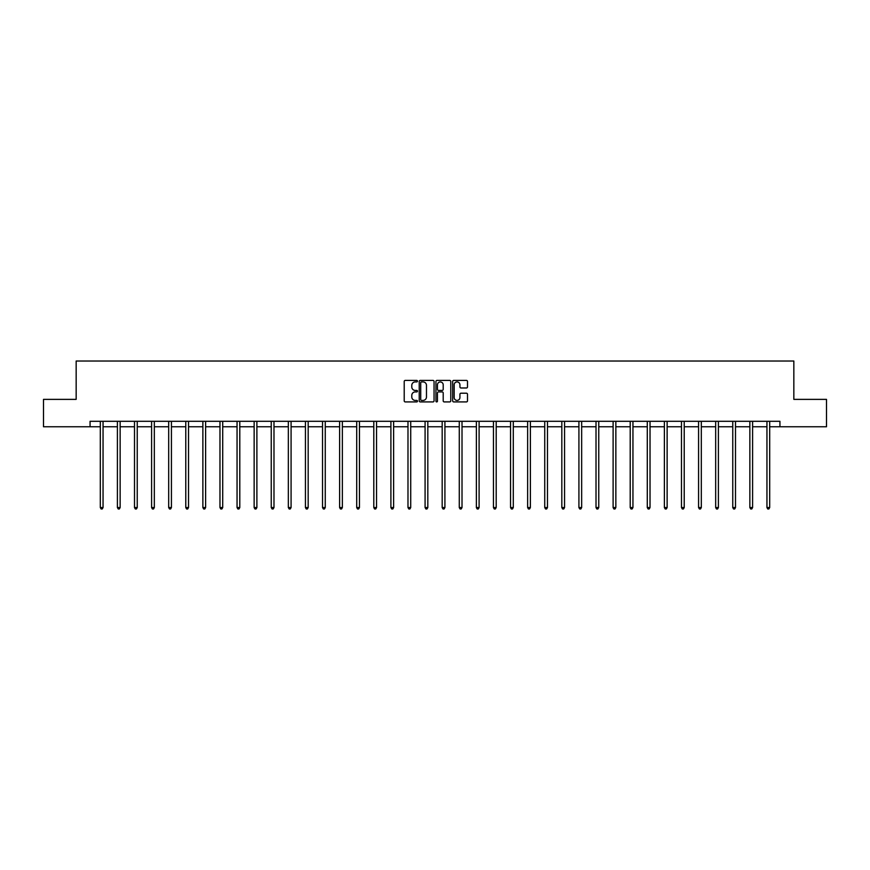 <?xml version="1.0" encoding="UTF-8"?>
<svg xmlns="http://www.w3.org/2000/svg" width="870" height="870" viewBox="0 0 870 870"><rect width="100%" height="100%" fill="white"/><g stroke="black" fill="none" stroke-linecap="round" stroke-linejoin="round"><path stroke-width="1.3" d="M417.469 381.158A0.75 0.75 0 0 0 416.719 380.407L405.289 380.407A1.077 1.077 0 0 0 404.213 381.484L404.213 400.842A1.077 1.077 0 0 0 405.289 401.918L416.719 401.918A0.75 0.75 0 0 0 417.469 401.168A0.75 0.75 0 0 0 416.719 400.407L415.24 400.407A3.436 3.436 0 0 1 411.793 396.97L411.793 395.35A3.436 3.436 0 0 1 415.24 391.913L416.719 391.913A0.75 0.75 0 0 0 417.469 391.163A0.75 0.75 0 0 0 416.719 390.412L415.24 390.412A3.436 3.436 0 0 1 411.793 386.965L411.793 385.356A3.436 3.436 0 0 1 415.24 381.908L416.719 381.908A0.75 0.75 0 0 0 417.469 381.158M466.429 387.987A1.077 1.077 0 0 0 467.505 386.911L467.505 381.484A1.077 1.077 0 0 0 466.429 380.407L453.738 380.407A1.077 1.077 0 0 0 452.661 381.484L452.661 400.842A1.077 1.077 0 0 0 453.738 401.918L466.429 401.918A1.077 1.077 0 0 0 467.505 400.842L467.505 394.284A1.077 1.077 0 0 0 466.429 393.207L461.002 393.207A1.077 1.077 0 0 0 459.925 394.284L459.925 397.536A2.882 2.882 0 0 1 457.044 400.407A2.882 2.882 0 0 1 454.173 397.536L454.173 384.79A2.882 2.882 0 0 1 457.044 381.908A2.882 2.882 0 0 1 459.925 384.79L459.925 386.911A1.077 1.077 0 0 0 461.002 387.987L466.429 387.987M90.067 426.768L43.5 426.768L43.5 399.373L76.158 399.373L76.158 361.028L793.842 361.028L793.842 399.373L826.5 399.373L826.5 426.768L779.933 426.768L779.933 421.297L90.067 421.297L90.067 426.768L100.311 426.768M434.054 381.484A1.077 1.077 0 0 0 432.988 380.407L420.297 380.407A1.077 1.077 0 0 0 419.22 381.484L419.22 400.842A1.077 1.077 0 0 0 420.297 401.918L432.988 401.918A1.077 1.077 0 0 0 434.054 400.842L434.054 381.484M437.012 380.407L449.703 380.407A1.077 1.077 0 0 1 450.78 381.484L450.78 400.842A1.077 1.077 0 0 1 449.703 401.918L444.276 401.918A1.077 1.077 0 0 1 443.2 400.842L443.2 392.99A1.077 1.077 0 0 0 442.123 391.913L438.523 391.913A1.077 1.077 0 0 0 437.447 392.99L437.447 401.168A0.75 0.75 0 0 1 436.696 401.918A0.75 0.75 0 0 1 435.946 401.168L435.946 381.484A1.077 1.077 0 0 1 437.012 380.407M103.051 426.768L117.406 426.768M120.147 426.768L134.502 426.768M137.242 426.768L151.597 426.768M154.327 426.768L168.682 426.768M171.423 426.768L185.778 426.768M188.518 426.768L202.873 426.768M205.614 426.768L219.969 426.768M222.709 426.768L237.053 426.768M239.794 426.768L254.149 426.768M256.889 426.768L271.244 426.768M273.985 426.768L288.34 426.768M291.08 426.768L305.435 426.768M308.176 426.768L322.52 426.768M325.26 426.768L339.615 426.768M342.356 426.768L356.711 426.768M359.451 426.768L373.806 426.768M376.547 426.768L390.902 426.768M393.631 426.768L407.986 426.768M410.727 426.768L425.082 426.768M427.822 426.768L442.178 426.768M444.918 426.768L459.273 426.768M462.013 426.768L476.368 426.768M479.098 426.768L493.453 426.768M496.194 426.768L510.549 426.768M513.289 426.768L527.644 426.768M530.385 426.768L544.74 426.768M547.48 426.768L561.824 426.768M564.565 426.768L578.92 426.768M581.66 426.768L596.015 426.768M598.756 426.768L613.111 426.768M615.851 426.768L630.206 426.768M632.947 426.768L647.291 426.768M650.031 426.768L664.386 426.768M667.127 426.768L681.482 426.768M684.222 426.768L698.577 426.768M701.318 426.768L715.673 426.768M718.402 426.768L732.757 426.768M735.498 426.768L749.853 426.768M752.593 426.768L766.948 426.768M769.689 426.768L779.933 426.768M421.471 381.908A0.75 0.75 0 0 0 420.721 382.659L420.721 399.656A0.75 0.75 0 0 0 421.471 400.407L423.037 400.407A3.436 3.436 0 0 0 426.474 396.97L426.474 385.356A3.436 3.436 0 0 0 423.037 381.908L421.471 381.908M443.2 384.844A2.882 2.882 0 0 0 440.329 381.963A2.882 2.882 0 0 0 437.447 384.844L437.447 389.336A1.077 1.077 0 0 0 438.523 390.412L442.123 390.412A1.077 1.077 0 0 0 443.2 389.336L443.2 384.844M103.193 421.297L103.128 421.45A1.098 1.098 174 0 0 103.051 421.863L103.051 507.547L100.311 507.547L100.311 421.863A1.098 1.098 174 0 0 100.235 421.45L100.17 421.297M103.051 507.547L102.236 508.972L101.137 508.972L100.311 507.547M120.288 421.297L120.223 421.45A1.098 1.098 174 0 0 120.147 421.863L120.147 507.547L117.406 507.547L117.406 421.863A1.098 1.098 174 0 0 117.33 421.45L117.265 421.297M120.147 507.547L119.32 508.972L118.233 508.972L117.406 507.547M137.384 421.297L137.319 421.45A1.098 1.098 174 0 0 137.242 421.863L137.242 507.547L134.502 507.547L134.502 421.863A1.098 1.098 174 0 0 134.415 421.45L134.361 421.297M137.242 507.547L136.416 508.972L135.318 508.972L134.502 507.547M154.479 421.297L154.414 421.45A1.098 1.098 174 0 0 154.327 421.863L154.327 507.547L151.597 507.547L151.597 421.863A1.098 1.098 174 0 0 151.51 421.45L151.445 421.297M154.327 507.547L153.511 508.972L152.413 508.972L151.597 507.547M171.564 421.297L171.51 421.45A1.098 1.098 174 0 0 171.423 421.863L171.423 507.547L168.682 507.547L168.682 421.863A1.098 1.098 174 0 0 168.606 421.45L168.541 421.297M171.423 507.547L170.607 508.972L169.509 508.972L168.682 507.547M188.659 421.297L188.594 421.45A1.098 1.098 174 0 0 188.518 421.863L188.518 507.547L185.778 507.547L185.778 421.863A1.098 1.098 174 0 0 185.701 421.45L185.636 421.297M188.518 507.547L187.692 508.972L186.604 508.972L185.778 507.547M205.755 421.297L205.69 421.45A1.098 1.098 174 0 0 205.614 421.863L205.614 507.547L202.873 507.547L202.873 421.863A1.098 1.098 174 0 0 202.797 421.45L202.732 421.297M205.614 507.547L204.787 508.972L203.689 508.972L202.873 507.547M222.85 421.297L222.785 421.45A1.098 1.098 174 0 0 222.709 421.863L222.709 507.547L219.969 507.547L219.969 421.863A1.098 1.098 174 0 0 219.882 421.45L219.816 421.297M222.709 507.547L221.883 508.972L220.784 508.972L219.969 507.547M239.946 421.297L239.881 421.45A1.098 1.098 174 0 0 239.794 421.863L239.794 507.547L237.053 507.547L237.053 421.863A1.098 1.098 174 0 0 236.977 421.45L236.912 421.297M239.794 507.547L238.978 508.972L237.88 508.972L237.053 507.547M257.031 421.297L256.965 421.45A1.098 1.098 174 0 0 256.889 421.863L256.889 507.547L254.149 507.547L254.149 421.863A1.098 1.098 174 0 0 254.073 421.45L254.007 421.297M256.889 507.547L256.074 508.972L254.975 508.972L254.149 507.547M274.126 421.297L274.061 421.45A1.098 1.098 174 0 0 273.985 421.863L273.985 507.547L271.244 507.547L271.244 421.863A1.098 1.098 174 0 0 271.168 421.45L271.103 421.297M273.985 507.547L273.158 508.972L272.071 508.972L271.244 507.547M291.222 421.297L291.156 421.45A1.098 1.098 174 0 0 291.08 421.863L291.08 507.547L288.34 507.547L288.34 421.863A1.098 1.098 174 0 0 288.264 421.45L288.198 421.297M291.08 507.547L290.254 508.972L289.155 508.972L288.34 507.547M308.317 421.297L308.252 421.45A1.098 1.098 174 0 0 308.176 421.863L308.176 507.547L305.435 507.547L305.435 421.863A1.098 1.098 174 0 0 305.348 421.45L305.283 421.297M308.176 507.547L307.349 508.972L306.251 508.972L305.435 507.547M325.413 421.297L325.347 421.45A1.098 1.098 174 0 0 325.26 421.863L325.26 507.547L322.52 507.547L322.52 421.863A1.098 1.098 174 0 0 322.444 421.45L322.378 421.297M325.26 507.547L324.445 508.972L323.346 508.972L322.52 507.547M342.497 421.297L342.432 421.45A1.098 1.098 174 0 0 342.356 421.863L342.356 507.547L339.615 507.547L339.615 421.863A1.098 1.098 174 0 0 339.539 421.45L339.474 421.297M342.356 507.547L341.54 508.972L340.442 508.972L339.615 507.547M359.593 421.297L359.527 421.45A1.098 1.098 174 0 0 359.451 421.863L359.451 507.547L356.711 507.547L356.711 421.863A1.098 1.098 174 0 0 356.635 421.45L356.569 421.297M359.451 507.547L358.625 508.972L357.537 508.972L356.711 507.547M376.688 421.297L376.623 421.45A1.098 1.098 174 0 0 376.547 421.863L376.547 507.547L373.806 507.547L373.806 421.863A1.098 1.098 174 0 0 373.73 421.45L373.665 421.297M376.547 507.547L375.72 508.972L374.622 508.972L373.806 507.547M393.784 421.297L393.719 421.45A1.098 1.098 174 0 0 393.631 421.863L393.631 507.547L390.902 507.547L390.902 421.863A1.098 1.098 174 0 0 390.815 421.45L390.75 421.297M393.631 507.547L392.816 508.972L391.717 508.972L390.902 507.547M410.868 421.297L410.814 421.45A1.098 1.098 174 0 0 410.727 421.863L410.727 507.547L407.986 507.547L407.986 421.863A1.098 1.098 174 0 0 407.91 421.45L407.845 421.297M410.727 507.547L409.911 508.972L408.813 508.972L407.986 507.547M427.964 421.297L427.899 421.45A1.098 1.098 174 0 0 427.822 421.863L427.822 507.547L425.082 507.547L425.082 421.863A1.098 1.098 174 0 0 425.006 421.45L424.941 421.297M427.822 507.547L426.996 508.972L425.908 508.972L425.082 507.547M445.059 421.297L444.994 421.45A1.098 1.098 174 0 0 444.918 421.863L444.918 507.547L442.178 507.547L442.178 421.863A1.098 1.098 174 0 0 442.101 421.45L442.036 421.297M444.918 507.547L444.091 508.972L443.004 508.972L442.178 507.547M462.155 421.297L462.09 421.45A1.098 1.098 174 0 0 462.013 421.863L462.013 507.547L459.273 507.547L459.273 421.863A1.098 1.098 174 0 0 459.186 421.45L459.132 421.297M462.013 507.547L461.187 508.972L460.089 508.972L459.273 507.547M479.25 421.297L479.185 421.45A1.098 1.098 174 0 0 479.098 421.863L479.098 507.547L476.368 507.547L476.368 421.863A1.098 1.098 174 0 0 476.281 421.45L476.216 421.297M479.098 507.547L478.282 508.972L477.184 508.972L476.368 507.547M496.335 421.297L496.27 421.45A1.098 1.098 174 0 0 496.194 421.863L496.194 507.547L493.453 507.547L493.453 421.863A1.098 1.098 174 0 0 493.377 421.45L493.312 421.297M496.194 507.547L495.378 508.972L494.28 508.972L493.453 507.547M513.43 421.297L513.365 421.45A1.098 1.098 174 0 0 513.289 421.863L513.289 507.547L510.549 507.547L510.549 421.863A1.098 1.098 174 0 0 510.472 421.45L510.407 421.297M513.289 507.547L512.463 508.972L511.375 508.972L510.549 507.547M530.526 421.297L530.461 421.45A1.098 1.098 174 0 0 530.385 421.863L530.385 507.547L527.644 507.547L527.644 421.863A1.098 1.098 174 0 0 527.568 421.45L527.503 421.297M530.385 507.547L529.558 508.972L528.46 508.972L527.644 507.547M547.621 421.297L547.556 421.45A1.098 1.098 174 0 0 547.48 421.863L547.48 507.547L544.74 507.547L544.74 421.863A1.098 1.098 174 0 0 544.653 421.45L544.587 421.297M547.48 507.547L546.654 508.972L545.555 508.972L544.74 507.547M564.717 421.297L564.652 421.45A1.098 1.098 174 0 0 564.565 421.863L564.565 507.547L561.824 507.547L561.824 421.863A1.098 1.098 174 0 0 561.748 421.45L561.683 421.297M564.565 507.547L563.749 508.972L562.651 508.972L561.824 507.547M581.802 421.297L581.736 421.45A1.098 1.098 174 0 0 581.66 421.863L581.66 507.547L578.92 507.547L578.92 421.863A1.098 1.098 174 0 0 578.844 421.45L578.778 421.297M581.66 507.547L580.845 508.972L579.746 508.972L578.92 507.547M598.897 421.297L598.832 421.45A1.098 1.098 174 0 0 598.756 421.863L598.756 507.547L596.015 507.547L596.015 421.863A1.098 1.098 174 0 0 595.939 421.45L595.874 421.297M598.756 507.547L597.929 508.972L596.842 508.972L596.015 507.547M615.993 421.297L615.927 421.45A1.098 1.098 174 0 0 615.851 421.863L615.851 507.547L613.111 507.547L613.111 421.863A1.098 1.098 174 0 0 613.035 421.45L612.969 421.297M615.851 507.547L615.025 508.972L613.926 508.972L613.111 507.547M633.088 421.297L633.023 421.45A1.098 1.098 174 0 0 632.947 421.863L632.947 507.547L630.206 507.547L630.206 421.863A1.098 1.098 174 0 0 630.119 421.45L630.054 421.297M632.947 507.547L632.12 508.972L631.022 508.972L630.206 507.547M650.184 421.297L650.118 421.45A1.098 1.098 174 0 0 650.031 421.863L650.031 507.547L647.291 507.547L647.291 421.863A1.098 1.098 174 0 0 647.215 421.45L647.149 421.297M650.031 507.547L649.216 508.972L648.117 508.972L647.291 507.547M667.268 421.297L667.203 421.45A1.098 1.098 174 0 0 667.127 421.863L667.127 507.547L664.386 507.547L664.386 421.863A1.098 1.098 174 0 0 664.31 421.45L664.245 421.297M667.127 507.547L666.311 508.972L665.213 508.972L664.386 507.547M684.364 421.297L684.298 421.45A1.098 1.098 174 0 0 684.222 421.863L684.222 507.547L681.482 507.547L681.482 421.863A1.098 1.098 174 0 0 681.406 421.45L681.34 421.297M684.222 507.547L683.396 508.972L682.308 508.972L681.482 507.547M701.459 421.297L701.394 421.45A1.098 1.098 174 0 0 701.318 421.863L701.318 507.547L698.577 507.547L698.577 421.863A1.098 1.098 174 0 0 698.49 421.45L698.436 421.297M701.318 507.547L700.491 508.972L699.393 508.972L698.577 507.547M718.555 421.297L718.489 421.45A1.098 1.098 174 0 0 718.402 421.863L718.402 507.547L715.673 507.547L715.673 421.863A1.098 1.098 174 0 0 715.586 421.45L715.521 421.297M718.402 507.547L717.587 508.972L716.488 508.972L715.673 507.547M735.639 421.297L735.585 421.45A1.098 1.098 174 0 0 735.498 421.863L735.498 507.547L732.757 507.547L732.757 421.863A1.098 1.098 174 0 0 732.681 421.45L732.616 421.297M735.498 507.547L734.682 508.972L733.584 508.972L732.757 507.547M752.735 421.297L752.67 421.45A1.098 1.098 174 0 0 752.593 421.863L752.593 507.547L749.853 507.547L749.853 421.863A1.098 1.098 174 0 0 749.777 421.45L749.712 421.297M752.593 507.547L751.767 508.972L750.679 508.972L749.853 507.547M769.83 421.297L769.765 421.45A1.098 1.098 174 0 0 769.689 421.863L769.689 507.547L766.948 507.547L766.948 421.863A1.098 1.098 174 0 0 766.872 421.45L766.807 421.297M769.689 507.547L768.862 508.972L767.764 508.972L766.948 507.547"/></g></svg>
